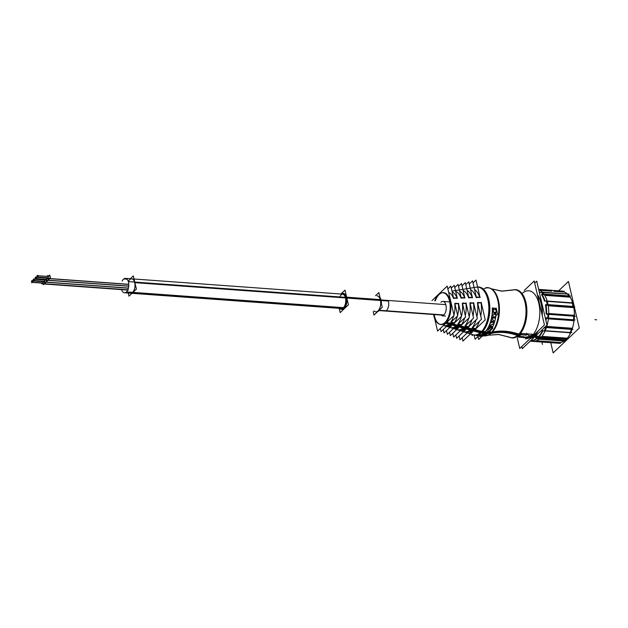 <?xml version="1.0" encoding="UTF-8"?>
<svg xmlns="http://www.w3.org/2000/svg" width="628" height="628" viewBox="0 0 628 628"><rect width="100%" height="100%" fill="white"/><g stroke="black" fill="none" stroke-linecap="round" stroke-linejoin="round"><path stroke-width="0.94" d="M564.203 341.035A25.426 13.51 94.1 0 1 563.795 341.287A25.426 13.51 94.1 0 0 564.203 341.035M563.693 341.349A25.426 13.51 94.1 0 1 560.451 342.503L536.445 340.761L560.451 342.503L559.21 343.084L534.499 341.294L559.21 343.084L560.451 342.503A25.426 13.51 94.1 0 0 563.693 341.349M570.664 332.793A25.426 13.51 94.1 0 1 567.296 338.209L566.26 339.041L567.296 338.209A25.426 13.51 94.1 0 0 570.664 332.793L570.318 332.518L570.664 332.793M574.023 320.696A25.426 13.51 94.1 0 1 572.398 328.279L571.621 329.127L572.398 328.279A25.426 13.51 94.1 0 0 574.023 320.696L573.576 319.99L574.023 320.696M574.377 316.222A25.426 13.51 94.1 0 1 574.125 319.84A25.426 13.51 94.1 0 0 574.377 316.222M573.835 307.657A25.426 13.51 94.1 0 1 574.392 315.374L573.851 316.002L574.392 315.374A25.426 13.51 94.1 0 0 573.835 307.657L573.183 306.7L573.835 307.657M570.161 297.177A25.426 13.51 94.1 0 1 572.744 302.963L572.359 303.175L572.744 302.963A25.426 13.51 94.1 0 0 570.161 297.177L569.243 296.204L570.161 297.177M563.968 292.059A25.426 13.51 94.1 0 1 567.155 293.716A25.426 13.51 94.1 0 0 563.968 292.059L562.821 291.314L553.692 290.654L562.821 291.314L563.968 292.059L553.849 291.321L563.968 292.059M567.461 293.975A25.426 13.51 94.1 0 0 567.367 293.888A25.426 13.51 94.1 0 1 567.461 293.975L566.935 293.512A26.164 13.902 94.1 0 1 569.494 296.691L570.405 297.46M573.851 316.182A26.023 13.832 94.1 0 1 573.592 319.809A26.023 13.832 94.1 0 0 573.851 316.182M547.184 301.11L572.187 302.924L547.184 301.11M545.002 300.953A25.426 13.51 -85.9 0 0 542.419 295.16L543.872 294.359L542.419 295.16A25.426 13.51 -85.9 0 1 545.002 300.953L546.988 301.33L545.002 300.953M570.059 297.17L544.759 295.333L570.059 297.17M530.063 338.665A24.021 12.764 -85.9 0 0 534.428 336.082A24.021 12.764 -85.9 0 0 538.196 330.932A24.021 12.764 -85.9 0 1 534.428 336.082A24.021 12.764 -85.9 0 1 530.063 338.665M538.91 339.081A26.023 13.832 -85.9 0 0 539.915 338.209A26.023 13.832 -85.9 0 0 540.669 337.44A26.023 13.832 -85.9 0 1 539.915 338.209A26.023 13.832 -85.9 0 1 538.91 339.081L536.916 338.696L538.91 339.081M532.709 340.494A25.426 13.51 -85.9 0 0 536.705 338.853A25.426 13.51 -85.9 0 1 532.709 340.494L533.831 341.247L532.709 340.494M531.712 341.114A26.023 13.832 -85.9 0 0 531.743 341.114A26.023 13.832 -85.9 0 1 531.712 341.114L530.684 340.666L531.712 341.114M546.792 326.419L571.88 328.24L546.792 326.419M545.967 320.79A25.426 13.51 -85.9 0 0 546.282 318.679L548.205 318.153L546.282 318.679A25.426 13.51 -85.9 0 1 545.967 320.79M573.38 320.649L548.377 318.836L573.38 320.649M539.954 292.161A25.426 13.51 -85.9 0 0 539.146 291.494A25.426 13.51 -85.9 0 1 539.954 292.161M540.151 292.35L542.176 292.248A26.023 13.832 -85.9 0 1 543.691 294.092A26.023 13.832 -85.9 0 0 542.176 292.248L540.151 292.35M547.765 304.596A26.023 13.832 -85.9 0 0 547.012 301.401A26.023 13.832 -85.9 0 1 547.765 304.596M547.812 304.863L546.093 305.648A25.426 13.51 -85.9 0 1 546.65 313.364L548.48 314.157L546.65 313.364A25.426 13.51 -85.9 0 0 546.093 305.648L547.812 304.863M548.22 317.964A26.023 13.832 -85.9 0 0 548.472 314.345A26.023 13.832 -85.9 0 1 548.22 317.964M545.818 327.015L572.202 328.931M544.971 330.611A26.023 13.832 -85.9 0 0 546.164 327.533A26.023 13.832 -85.9 0 1 544.971 330.611M544.939 330.681L542.922 330.783A25.426 13.51 -85.9 0 1 539.554 336.192L540.889 337.197L539.554 336.192A25.426 13.51 -85.9 0 0 542.922 330.783L544.939 330.681M542.254 315.57A24.021 12.764 -85.9 0 0 537.387 294.65A24.021 12.764 -85.9 0 1 542.254 315.57M571.504 329.119L546.509 327.306L571.504 329.119M571.535 329.378A26.023 13.832 94.1 0 1 570.342 332.447A26.023 13.832 94.1 0 0 571.535 329.378M545.206 330.697L570.208 332.51L545.206 330.697M573.34 307.618L548.228 305.797L573.34 307.618M548.071 304.878L573.074 306.692L548.071 304.878M548.456 318.168L573.458 319.982L548.456 318.168M567.547 294.092A26.023 13.832 94.1 0 1 569.062 295.929A26.023 13.832 94.1 0 0 567.547 294.092M567.524 294.085L542.49 292.271L567.524 294.085M566.04 339.285A26.023 13.832 94.1 0 1 564.282 340.925A26.023 13.832 94.1 0 0 566.04 339.285M539.216 339.104L564.25 340.918L539.216 339.104M566.189 339.034L541.179 337.22L566.189 339.034M544.162 294.383L569.18 296.196L544.162 294.383M548.754 313.513L573.749 315.327L548.754 313.513M541.885 336.365L567.194 338.202L541.885 336.365M572.257 303.167L547.255 301.354L572.257 303.167M551.839 291.18L540.041 290.324L551.839 291.18M572.383 303.245A26.023 13.832 94.1 0 1 573.136 306.44A26.023 13.832 94.1 0 0 572.383 303.245M552.491 290.56L538.706 289.587M570.106 332.754L545.104 330.94L570.106 332.754M573.733 315.994L548.739 314.181L573.733 315.994M528.972 290.795L528.705 290.78A24.021 12.764 94.1 0 1 539.711 309.369A24.021 12.764 94.1 0 1 531.892 335.894A24.021 12.764 94.1 0 1 525.228 338.704L525.503 338.72M526.743 333.531A96.17 32.64 62.7 0 0 527.237 333.876A96.17 32.64 62.7 0 1 526.743 333.531L526.743 333.531M519.796 334.214L520.447 334.261A24.021 12.764 94.1 0 1 519.709 335.014A24.021 12.764 94.1 0 1 518.759 335.839L518.759 335.839A24.021 12.764 94.1 0 0 519.709 335.014L519.073 334.967M511.694 337.723A24.021 12.764 -85.9 0 0 518.359 334.912A24.021 12.764 -85.9 0 0 526.178 308.387A24.021 12.764 -85.9 0 0 515.172 289.798A24.021 12.764 -85.9 0 0 512.801 290.034L502.086 291.149L491.473 288.849L501.474 291.109L513.217 289.916M526.138 334.944L520.942 334.567L526.138 334.944A24.625 13.086 -85.9 0 0 526.837 334.104A24.625 13.086 -85.9 0 1 526.138 334.944M519.215 336.412L524.215 336.773L519.215 336.412M518.854 336.388A24.625 13.086 -85.9 0 0 519.835 335.54A24.625 13.086 -85.9 0 0 520.612 334.74A24.625 13.086 -85.9 0 1 519.835 335.54A24.625 13.086 -85.9 0 1 518.854 336.388M530.322 336.302A95.009 31.416 -116.9 0 1 526.908 334.018A95.009 31.416 -116.9 0 0 530.322 336.302M523.375 337.377A95.009 87.904 1.1 0 0 530.079 336.349A95.009 87.904 1.1 0 1 523.375 337.377A24.625 13.086 -85.9 0 0 523.933 336.993A24.625 13.086 -85.9 0 1 523.375 337.377M483.372 289.131A24.021 12.764 -85.9 0 1 498.593 302.201A24.021 12.764 -85.9 0 1 491.292 332.95A24.021 12.764 -85.9 0 1 486.99 335.525A24.021 12.764 -85.9 0 0 487.006 335.517A24.021 12.764 -85.9 0 0 491.292 332.95A24.021 12.764 -85.9 0 0 499.213 308.607A24.021 12.764 -85.9 0 0 490.421 288.417A24.021 12.764 -85.9 0 0 488.113 287.836L488.333 287.852M484.855 335.768L484.635 335.752A24.021 12.764 -85.9 0 0 486.802 335.572A24.021 12.764 -85.9 0 1 484.007 335.682M509.779 337.315L498.334 334.441L488.113 335.234L498.946 334.489L509.379 337.142A24.021 12.764 -85.9 0 0 511.561 337.707M480.169 332.864A24.021 12.764 94.1 0 0 488.788 306.409A24.021 12.764 94.1 0 0 477.735 287.082A24.021 12.764 94.1 0 0 477.618 287.075A24.021 12.764 94.1 0 1 477.963 287.098A24.021 12.764 94.1 0 1 488.969 305.687A24.021 12.764 94.1 0 1 481.142 332.212A24.021 12.764 94.1 0 1 474.485 335.022M474.375 335.007A24.021 12.764 94.1 0 1 472.9 334.716L470.427 333.931M481.629 335.054L479.847 336.749L479.462 335.093L478.929 335.336A28.15 4.694 -86.3 0 0 478.936 335.336A24.021 12.764 -85.9 0 0 479.47 335.336A28.142 4.718 -87.2 0 0 479.486 335.336L478.764 335.281L479.486 335.336A28.142 4.718 -87.2 0 0 479.486 335.336A24.021 12.764 -85.9 0 1 478.936 335.336A28.15 4.694 -86.3 0 0 478.936 335.336L478.599 335.321M477.79 335.658A24.421 12.976 -85.9 0 0 478.583 335.674L478.599 335.274A24.021 12.764 94.1 0 1 477.822 335.258L476.636 335.171L477.822 335.258M484.675 333.123A24.021 12.764 -85.9 0 0 484.871 332.958A28.15 5.77 -96.5 0 0 484.879 332.926L484.062 332.864A28.15 21.87 110.8 0 1 484 332.895A24.021 12.764 94.1 0 1 482.382 334.072A28.142 5.267 86.4 0 1 482.367 334.096L482.367 334.096A28.142 5.267 86.4 0 0 482.382 334.072A24.021 12.764 94.1 0 0 484 332.895A28.15 21.87 110.8 0 0 484.062 332.864L484.879 332.926A28.15 5.77 -96.5 0 1 484.871 332.958A24.021 12.764 -85.9 0 1 484.675 333.123M481.519 334.575A45.915 43.01 -45.4 0 0 482.116 334.489A45.915 43.01 -45.4 0 1 481.519 334.575M481.181 334.685A24.021 12.764 94.1 0 1 479.721 335.132L479.721 335.132A24.021 12.764 94.1 0 0 481.181 334.685M487.352 333.319A24.021 12.764 -85.9 0 0 487.54 333.154A28.15 5.77 -96.5 0 0 487.556 333.115L486.731 333.06L487.556 333.115A28.15 5.77 -96.5 0 1 487.54 333.154A24.021 12.764 -85.9 0 1 487.352 333.319M440.181 324.378A16.014 8.509 -85.9 0 0 445.676 322.706A16.014 8.509 -85.9 0 0 450.307 301.079A16.014 8.509 -85.9 0 0 439.113 294.501A16.014 8.509 -85.9 0 0 435.33 300.867A16.014 8.509 -85.9 0 1 439.113 294.501A16.014 8.509 -85.9 0 1 442.136 292.75M442.473 292.679A16.014 8.509 -85.9 0 1 450.802 304.054A16.014 8.509 -85.9 0 1 445.676 322.706A16.014 8.509 -85.9 0 1 434.293 315.24A16.014 8.509 -85.9 0 0 439.851 324.26M462.004 328.75L465.372 329.661L462.004 328.75M461.808 328.868A20.057 10.66 94.1 0 1 456.705 329.598L456.689 329.59M460.316 330.713A20.818 11.061 -85.9 0 0 465.018 329.881M453.432 328.562A19.217 10.213 -85.9 0 0 457.93 327.949M454.908 326.835L458.275 327.745L454.908 326.835M454.711 326.945A18.455 9.812 94.1 0 1 450.158 327.526L449.821 327.424M446.72 326.442A17.615 9.365 -85.9 0 0 450.81 326.026A17.615 9.365 -85.9 0 1 446.555 326.387M447.803 324.911L451.179 325.822L447.803 324.911M443.533 325.437A16.854 8.957 94.1 0 0 447.607 325.021A16.854 8.957 94.1 0 1 443.611 325.461L473.551 334.92A24.186 12.85 -85.9 0 0 482.594 331.647L445.448 322.023A15.857 8.423 -85.9 0 1 439.522 324.166A15.857 8.423 -85.9 0 1 433.705 315.201M469.1 330.673L472.476 331.576L469.1 330.673M468.912 330.791A21.658 11.508 94.1 0 1 463.574 331.757M467.216 332.856A22.42 11.916 -85.9 0 0 472.083 331.827M454.248 322.91L450.873 321.991A16.854 8.957 94.1 0 0 453.801 315.672A16.854 8.957 94.1 0 1 450.873 321.991L454.248 322.91A17.615 9.365 -85.9 0 0 457.404 316.072A17.615 9.365 -85.9 0 1 454.248 322.91M457.608 315.319A17.615 9.365 -85.9 0 0 458.361 303.677L454.766 303.811A16.854 8.957 94.1 0 1 453.958 315.099A16.854 8.957 94.1 0 0 454.766 303.811L458.361 303.677A17.615 9.365 -85.9 0 1 457.608 315.319M464.657 297.939L461.062 298.072L464.657 297.939M464.61 297.805A19.217 10.213 -85.9 0 0 459.625 291.102A19.217 10.213 -85.9 0 1 464.61 297.805M455.661 291.321A18.455 9.812 94.1 0 1 461.007 297.9A18.455 9.812 94.1 0 0 455.661 291.321M461.345 324.825L457.969 323.915A18.455 9.812 94.1 0 0 461.431 316.379A18.455 9.812 94.1 0 1 457.969 323.915L461.345 324.825A19.217 10.213 -85.9 0 0 464.744 317.799A19.217 10.213 -85.9 0 1 461.345 324.825M465.324 315.601A19.217 10.213 -85.9 0 0 465.929 303.403L462.334 303.536A18.455 9.812 94.1 0 1 461.462 316.261A18.455 9.812 94.1 0 0 462.334 303.536L465.929 303.403A19.217 10.213 -85.9 0 1 465.324 315.601M463.103 290.434A20.057 10.66 94.1 0 1 468.574 297.625A20.057 10.66 94.1 0 0 463.103 290.434M472.225 297.672L468.629 297.798L472.225 297.672M472.178 297.523A20.818 11.061 -85.9 0 0 467.083 290.277A20.818 11.061 -85.9 0 1 472.178 297.523M469.909 303.261L473.496 303.136A20.818 11.061 -85.9 0 1 473.041 315.853A20.818 11.061 -85.9 0 0 473.496 303.136L469.909 303.261A20.057 10.66 94.1 0 1 469.187 316.567A20.057 10.66 94.1 0 0 469.909 303.261M468.778 318.098A20.057 10.66 94.1 0 1 465.073 325.838L468.441 326.748A20.818 11.061 -85.9 0 0 472.068 319.542A20.818 11.061 -85.9 0 1 468.441 326.748L465.073 325.838A20.057 10.66 94.1 0 0 468.778 318.098M470.56 289.579A21.658 11.508 94.1 0 1 476.142 297.35A21.658 11.508 94.1 0 0 470.56 289.579M479.792 297.397L476.197 297.523L479.792 297.397M479.737 297.232A22.42 11.916 -85.9 0 0 474.548 289.477A22.42 11.916 -85.9 0 1 479.737 297.232M477.468 302.994L481.064 302.861A22.42 11.916 -85.9 0 1 480.742 316.08A22.42 11.916 -85.9 0 0 481.064 302.861L477.468 302.994A21.658 11.508 94.1 0 1 476.903 316.842A21.658 11.508 94.1 0 0 477.468 302.994M476.11 319.833A21.658 11.508 94.1 0 1 472.17 327.753L475.537 328.664A22.42 11.916 -85.9 0 0 479.376 321.293A22.42 11.916 -85.9 0 1 475.537 328.664L472.17 327.753A21.658 11.508 94.1 0 0 476.11 319.833M457.09 298.214L453.495 298.339L457.09 298.214M457.043 298.072A17.615 9.365 -85.9 0 0 452.176 291.965A17.615 9.365 -85.9 0 1 457.043 298.072M448.675 292.405A16.854 8.957 94.1 0 1 453.432 298.174A16.854 8.957 94.1 0 0 448.675 292.405M449.138 301.864L442.913 301.416A7.206 3.831 94.1 0 1 446.218 306.99A7.206 3.831 94.1 0 1 443.87 314.95A7.206 3.831 94.1 0 1 441.869 315.79L445.527 316.057M130.632 293.213A7.206 3.831 -85.9 0 0 134.211 289.846A7.206 3.831 -85.9 0 0 134.722 282.639A7.206 3.831 -85.9 0 0 131.676 278.84M478.599 335.274L478.583 335.65A24.421 12.976 -85.9 0 1 475.867 335.242A24.421 12.976 -85.9 0 0 477.68 335.65M474.156 335.085L475.129 339.246L478.858 335.697L479.47 335.729A28.472 4.938 92.8 0 1 479.454 335.737A24.421 12.976 94.1 0 1 478.913 335.737A28.48 4.914 93.8 0 1 478.897 335.737L479.533 335.784L478.819 335.737L479.533 335.784L479.525 334.873M479.47 335.525A24.421 12.976 94.1 0 1 479.031 335.352A24.421 12.976 94.1 0 0 479.47 335.525M479.235 335.658L478.842 335.635L479.235 335.658M486.81 333.421L487.626 333.476A28.48 5.982 83.7 0 1 487.618 333.507A24.421 12.976 94.1 0 1 485.428 335.014L485.365 335.03A45.954 43.56 127.6 0 1 481.998 335.438L483.065 335.548A28.48 22.93 -78.5 0 0 483.128 335.54A24.421 12.976 -85.9 0 0 483.552 335.391A28.488 22.867 -77.2 0 0 483.615 335.383L484.439 335.438A28.48 5.173 88.9 0 1 484.424 335.454A24.421 12.976 94.1 0 1 482.751 335.878A28.472 23.055 98.1 0 1 482.689 335.878A28.472 23.055 98.1 0 0 482.751 335.878A24.421 12.976 94.1 0 0 484.424 335.454A28.48 5.173 88.9 0 0 484.439 335.438L483.615 335.383A28.488 22.867 -77.2 0 1 483.552 335.391A24.421 12.976 -85.9 0 1 483.128 335.54A28.48 22.93 -78.5 0 1 483.065 335.548L481.998 335.438A45.954 43.56 127.6 0 0 485.365 335.03L485.428 335.014A24.421 12.976 94.1 0 0 487.618 333.507A28.48 5.982 83.7 0 0 487.626 333.476L486.81 333.421A28.488 22.059 -69.5 0 1 486.747 333.444A28.488 22.059 -69.5 0 0 486.81 333.421M481.009 335.642L482.257 335.729L481.009 335.642M481.205 335.069A24.421 12.976 -85.9 0 1 479.721 335.533A24.421 12.976 -85.9 0 0 481.15 335.093M484.989 334.347A45.954 42.971 133.5 0 1 481.613 334.952A45.954 42.971 133.5 0 0 484.989 334.347L483.811 334.206A28.488 22.427 107.7 0 1 483.748 334.229A24.421 12.976 94.1 0 1 483.301 334.512A28.472 22.545 106.6 0 1 483.238 334.536L482.414 334.473A28.472 5.487 -93.5 0 0 482.43 334.449A24.421 12.976 -85.9 0 0 484.07 333.256A28.48 22.051 -69.6 0 0 484.133 333.225L484.949 333.28A28.48 5.982 83.7 0 1 484.942 333.319A24.421 12.976 94.1 0 1 484.541 333.649A28.488 5.833 84.4 0 1 484.533 333.68L486.284 333.806A28.48 22.192 -70.5 0 0 486.347 333.782A24.421 12.976 -85.9 0 0 486.747 333.444A24.421 12.976 -85.9 0 1 486.347 333.782A28.48 22.192 -70.5 0 1 486.284 333.806L484.533 333.68A28.488 5.833 84.4 0 1 484.533 333.68A24.421 12.976 94.1 0 0 484.942 333.319A28.48 5.982 83.7 0 0 484.949 333.28L484.133 333.225A28.48 22.051 -69.6 0 1 484.07 333.256A24.421 12.976 -85.9 0 1 482.43 334.449A28.472 5.487 -93.5 0 1 482.414 334.473L483.238 334.536A28.472 22.545 106.6 0 0 483.301 334.512A24.421 12.976 94.1 0 0 483.748 334.229A28.488 22.427 107.7 0 0 483.811 334.206L484.989 334.347M491.426 326.701L492.14 326.78L491.426 326.701M489.495 326.591A28.142 8.29 -104.4 0 0 489.495 326.584L488.678 326.529A28.142 19.342 118.9 0 1 488.623 326.584A24.021 12.764 94.1 0 1 487.352 328.868A28.142 7.371 77.9 0 1 487.344 328.915L487.344 328.915A28.142 7.371 77.9 0 0 487.352 328.868A24.021 12.764 94.1 0 0 488.623 326.584A28.142 19.342 118.9 0 0 488.678 326.529L489.495 326.584A28.142 8.29 -104.4 0 0 489.495 326.584M486.676 330.022A45.915 37.028 148.1 0 1 486.567 330.077L486.504 330.116A24.021 12.764 94.1 0 1 485.067 331.867A28.142 6.17 81.8 0 1 485.051 331.906L485.051 331.906A28.142 6.17 81.8 0 0 485.067 331.867A24.021 12.764 94.1 0 0 486.504 330.116L486.567 330.077A45.915 37.028 148.1 0 0 486.676 330.022M491.057 319.88A24.021 12.764 94.1 0 1 490.719 321.112A28.142 10.393 71.7 0 1 490.719 321.128A28.142 10.393 71.7 0 0 490.719 321.112A24.021 12.764 94.1 0 0 491.057 319.88M490.499 321.858A28.15 17.513 120.7 0 1 490.492 321.874A24.021 12.764 94.1 0 1 489.079 325.602A28.15 8.651 74.8 0 1 489.079 325.665L489.086 325.665A28.15 8.651 74.8 0 0 489.079 325.602A24.021 12.764 94.1 0 0 490.492 321.874A28.15 17.513 120.7 0 0 490.499 321.858M496.167 308.693A24.421 12.976 94.1 0 1 495.704 315.68L495.633 316.017A25.387 13.871 -72.5 0 1 495.531 316.347A27.232 14.931 116.4 0 1 495.382 316.661A30.372 16.501 125.4 0 1 495.202 316.952A38.944 20.214 138.7 0 1 494.974 317.211A89.482 37.719 161.3 0 1 494.691 317.368L494.244 317.273A67.526 12.529 -138.7 0 0 494.134 317.156A47.194 12.725 -130.9 0 0 494 316.936A36.259 12.607 -122.7 0 0 493.906 316.7A32.366 12.623 -117.9 0 0 493.796 316.347A27.373 15.048 116.9 0 1 493.6 316.755A31.369 17.035 127.5 0 1 493.451 316.975A47.909 23.699 146.4 0 1 493.263 317.148L492.407 317.148A65.579 12.544 -138.1 0 0 492.289 317.014A40.679 12.56 -126.6 0 0 492.211 316.85A31.887 12.419 -116.9 0 0 492.14 316.622A28.229 12.419 -109.6 0 0 492.101 316.371A25.991 12.497 -101.9 0 0 492.085 316.151A25.991 12.497 -101.9 0 1 492.101 316.371A28.229 12.419 -109.6 0 1 492.14 316.622A31.887 12.419 -116.9 0 1 492.211 316.85A40.679 12.56 -126.6 0 1 492.289 317.014A65.579 12.544 -138.1 0 1 492.407 317.148L493.263 317.148A47.909 23.699 146.4 0 0 493.451 316.975A31.369 17.035 127.5 0 0 493.6 316.755A27.373 15.048 116.9 0 0 493.796 316.347A32.366 12.623 -117.9 0 1 493.906 316.7A36.259 12.607 -122.7 0 1 494 316.936A47.194 12.725 -130.9 0 1 494.134 317.156A67.526 12.529 -138.7 0 1 494.244 317.273L494.691 317.368A89.482 37.719 161.3 0 0 494.974 317.211A38.944 20.214 138.7 0 0 495.202 316.952A30.372 16.501 125.4 0 0 495.382 316.661A27.232 14.931 116.4 0 0 495.531 316.347A25.387 13.871 -72.5 0 0 495.633 316.017L495.704 315.68A24.421 12.976 94.1 0 0 496.167 308.693A28.472 15.441 67.8 0 0 496.136 308.615A28.472 15.441 67.8 0 1 496.167 308.693M490.476 325.147A80.871 52.1 -14.5 0 0 493.734 323.624A31.408 20.489 127.7 0 0 493.796 323.553A31.408 20.489 127.7 0 1 493.734 323.624A80.871 52.1 -14.5 0 1 490.476 325.147M492.274 327.007L491.575 326.952L492.274 327.007M488.843 328.562L489.973 328.64L488.843 328.562M492.093 315.853A24.421 12.976 -85.9 0 0 492.619 308.434A24.421 12.976 -85.9 0 1 492.093 315.853M492.281 327.164A24.421 12.976 94.1 0 1 490.578 330.108L490.515 330.155A45.954 38.363 146.4 0 1 487.352 331.545L488.419 331.71A28.48 21.352 -66.1 0 0 488.482 331.67A24.421 12.976 -85.9 0 0 488.851 331.215A28.48 21.164 -65.4 0 0 488.914 331.176L489.73 331.231A28.472 6.877 80.2 0 1 489.722 331.278A24.421 12.976 94.1 0 1 488.231 332.95A28.48 21.839 111.7 0 1 488.168 332.981L487.344 332.926A28.488 6.186 -97.3 0 0 487.359 332.887A24.421 12.976 -85.9 0 0 487.728 332.51A28.48 6.359 -97.9 0 0 487.736 332.471L485.146 332.251A28.48 6.39 -98 0 0 485.154 332.212A24.421 12.976 -85.9 0 0 486.622 330.43L486.676 330.391A45.954 37.028 -32.7 0 0 489.879 328.813A45.954 37.028 -32.7 0 1 486.676 330.391L486.622 330.43A24.421 12.976 -85.9 0 1 485.154 332.212A28.48 6.39 -98 0 1 485.146 332.251L487.736 332.471A28.48 6.359 -97.9 0 1 487.728 332.51A24.421 12.976 -85.9 0 1 487.359 332.887A28.488 6.186 -97.3 0 1 487.344 332.926L488.168 332.981A28.48 21.839 111.7 0 0 488.231 332.95A24.421 12.976 94.1 0 0 489.722 331.278A28.472 6.877 80.2 0 0 489.73 331.231L488.914 331.176A28.48 21.164 -65.4 0 1 488.851 331.215A24.421 12.976 -85.9 0 1 488.482 331.67A28.48 21.352 -66.1 0 1 488.419 331.71L487.352 331.545A45.954 38.363 146.4 0 0 490.515 330.155L490.578 330.108A24.421 12.976 94.1 0 0 492.281 327.164M493.404 308.387L493.467 308.419A28.472 15.441 67.8 0 1 493.49 308.497A24.421 12.976 94.1 0 1 493.49 309.502A28.488 15.048 67.9 0 1 493.514 309.58L493.522 309.58A28.488 15.048 67.9 0 0 493.49 309.502A24.421 12.976 94.1 0 0 493.49 308.497A28.472 15.441 67.8 0 0 493.467 308.419L493.404 308.387M495.209 309.73L493.577 309.612L495.209 309.73M495.264 309.706L495.272 309.706A28.48 12.984 -60.9 0 0 495.296 309.635A24.421 12.976 -85.9 0 0 495.296 308.631A28.48 12.584 -61.3 0 0 495.319 308.56L496.136 308.615L495.319 308.56A28.48 12.584 -61.3 0 1 495.296 308.631A24.421 12.976 -85.9 0 1 495.296 309.635A28.48 12.984 -60.9 0 1 495.272 309.706L495.272 309.706M494.668 312.257L494.605 312.281A28.488 13.989 119.8 0 1 494.574 312.351A24.421 12.976 94.1 0 1 494.417 314.094A25.387 12.929 81.1 0 1 494.424 314.236A35.168 14.287 57.1 0 1 494.471 314.361L494.903 314.392A35.168 16.862 -47 0 0 494.982 314.283A25.387 13.541 -72.6 0 0 495.021 314.141A24.421 12.976 -85.9 0 0 495.178 312.399A28.48 14.044 -111.6 0 0 495.162 312.32L494.605 312.281A28.488 13.989 119.8 0 1 494.574 312.351A24.421 12.976 94.1 0 1 494.417 314.094A25.387 12.929 81.1 0 1 494.424 314.236A35.168 14.287 57.1 0 1 494.471 314.361L494.903 314.392A35.168 16.862 -47 0 0 494.982 314.283A25.387 13.541 -72.6 0 0 495.021 314.141A24.421 12.976 -85.9 0 0 495.178 312.399A28.48 14.044 -111.6 0 0 495.162 312.32L494.668 312.257M493.906 313.27A24.421 12.976 -85.9 0 0 493.985 312.312A28.48 14.044 -111.6 0 0 493.969 312.234L493.969 312.234A28.48 14.044 -111.6 0 1 493.985 312.312A24.421 12.976 -85.9 0 1 493.906 313.27M488.686 328.672A24.421 12.976 94.1 0 1 488.356 329.221A28.48 20.449 116.7 0 1 488.294 329.268L487.477 329.213A28.48 7.583 -101.9 0 0 487.485 329.158A24.421 12.976 -85.9 0 0 488.772 326.835A28.472 19.523 -61.5 0 0 488.827 326.78L489.644 326.843A28.472 8.502 75.8 0 1 489.644 326.898A24.421 12.976 94.1 0 1 489.338 327.494A28.488 8.242 76.4 0 1 489.338 327.557L491.088 327.683A28.48 19.782 -61.9 0 0 491.143 327.628A24.421 12.976 -85.9 0 0 491.426 327.07A24.421 12.976 -85.9 0 1 491.143 327.628A28.48 19.782 -61.9 0 1 491.088 327.683L489.338 327.557A28.488 8.242 76.4 0 0 489.338 327.494A24.421 12.976 94.1 0 0 489.644 326.898A28.472 8.502 75.8 0 0 489.644 326.843L488.827 326.78A28.472 19.523 -61.5 0 1 488.772 326.835A24.421 12.976 -85.9 0 1 487.485 329.158A28.48 7.583 -101.9 0 1 487.477 329.213L488.294 329.268A28.48 20.449 116.7 0 0 488.356 329.221A24.421 12.976 94.1 0 0 488.686 328.672M494.471 321.316A83.139 4.616 -138.6 0 0 492.36 319.283A83.139 4.616 -138.6 0 1 494.471 321.316A31.565 10.095 66.3 0 1 494.487 321.395A24.421 12.976 94.1 0 1 493.796 323.553A24.421 12.976 94.1 0 0 494.487 321.395A31.565 10.095 66.3 0 0 494.471 321.316M492.54 318.278A24.421 12.976 94.1 0 1 492.336 319.197A31.565 11.116 65 0 1 492.344 319.236A31.565 11.116 65 0 0 492.336 319.197A24.421 12.976 94.1 0 0 492.54 318.278A28.48 11.783 70.5 0 0 492.525 318.2A28.48 11.783 70.5 0 1 492.54 318.278M490.335 325.39A24.421 12.976 94.1 0 1 490.107 325.901A28.48 19.17 119 0 1 490.06 325.963L489.236 325.901A28.48 8.863 -105 0 0 489.243 325.838A24.421 12.976 -85.9 0 0 490.672 322.054A28.48 17.702 -59.7 0 0 490.719 321.983L491.536 322.046A28.48 10.331 72.4 0 1 491.543 322.117A24.421 12.976 94.1 0 1 491.363 322.659A32.774 9.004 65.9 0 1 491.386 322.745L491.473 322.745A80.831 48.073 -15.9 0 0 491.85 322.556A31.424 20.018 -52.1 0 0 491.912 322.486A24.421 12.976 -85.9 0 0 492.321 321.151A31.565 10.142 -113.8 0 0 492.305 321.065A83.132 2.842 -137.6 0 0 492.054 320.829L491.967 320.822A32.687 19.939 130.6 0 1 491.897 320.9A24.421 12.976 94.1 0 1 491.779 321.34A28.48 17.427 120.4 0 1 491.732 321.403L490.908 321.348A28.48 10.598 -108 0 0 490.908 321.277A24.421 12.976 -85.9 0 0 491.669 318.215A28.48 16.242 -59.4 0 0 491.708 318.145L492.525 318.2L491.708 318.145A28.48 16.242 -59.4 0 1 491.669 318.215A24.421 12.976 -85.9 0 1 490.908 321.277A28.48 10.598 -108 0 1 490.908 321.348L491.732 321.403A28.48 17.427 120.4 0 0 491.779 321.34A24.421 12.976 94.1 0 0 491.897 320.9A32.687 19.939 130.6 0 0 491.967 320.822L492.054 320.829A83.132 2.842 -137.6 0 1 492.305 321.065A31.565 10.142 -113.8 0 1 492.321 321.151A24.421 12.976 -85.9 0 1 491.912 322.486A31.424 20.018 -52.1 0 1 491.85 322.556A80.831 48.073 -15.9 0 1 491.473 322.745L491.386 322.745A32.774 9.004 65.9 0 0 491.363 322.659A24.421 12.976 94.1 0 0 491.543 322.117A28.48 10.331 72.4 0 0 491.536 322.046L490.719 321.983A28.48 17.702 -59.7 0 1 490.672 322.054A24.421 12.976 -85.9 0 1 489.243 325.838A28.48 8.863 -105 0 1 489.236 325.901L490.06 325.963A28.48 19.17 119 0 0 490.107 325.901A24.421 12.976 94.1 0 0 490.335 325.39M493.435 321.764A83.116 1.429 -136.9 0 0 493.121 321.465L492.964 321.536A24.421 12.976 94.1 0 1 492.721 322.313L492.831 322.407A80.227 46.66 -16.5 0 0 493.325 322.148L493.435 321.764A83.116 1.429 -136.9 0 0 493.121 321.465L492.964 321.536A24.421 12.976 94.1 0 1 492.721 322.313L492.831 322.407A80.227 46.66 -16.5 0 0 493.325 322.148L493.435 321.764M45.899 282.153A1.499 0.801 -85.9 0 0 46.378 280.371A1.499 0.801 -85.9 0 1 45.899 282.153A1.499 0.801 -85.9 0 1 45.483 282.325M33.7 280.724A0.754 0.4 -85.9 0 0 33.81 279.224M33.684 279.248A0.754 0.4 -85.9 0 0 33.582 280.677L44.549 281.462M44.172 283.801A1.499 0.801 -85.9 0 0 44.666 282.27A1.499 0.801 -85.9 0 1 44.172 283.801A1.499 0.801 -85.9 0 1 43.756 283.974L128.324 290.112M31.965 282.365A0.754 0.4 -85.9 0 0 32.075 280.873M31.957 280.897A0.754 0.4 -85.9 0 0 31.847 282.325M47.877 280.269A1.499 0.801 -85.9 0 0 48.372 278.738A1.499 0.801 -85.9 0 1 47.877 280.269A1.499 0.801 -85.9 0 1 47.461 280.449M35.678 278.84A0.754 0.4 -85.9 0 0 35.788 277.341M35.663 277.364A0.754 0.4 -85.9 0 0 35.56 278.793L46.535 279.586M49.196 278.801A1.499 0.801 -85.9 0 0 49.612 278.628A1.499 0.801 -85.9 0 0 50.099 276.964A1.499 0.801 -85.9 0 0 49.408 275.802M37.405 277.191A0.754 0.4 -85.9 0 0 37.515 275.692M37.397 275.723A0.754 0.4 -85.9 0 0 37.295 277.152M376.517 311.857L375.842 311.802A8.007 4.255 -85.9 0 0 379.814 308.058A8.007 4.255 -85.9 0 0 380.38 300.058A8.007 4.255 -85.9 0 0 377.004 295.835L377.679 295.882M340.509 307.767A7.206 3.831 94.1 0 0 344.356 307.414A7.206 3.831 94.1 0 1 342.072 308.552L131.974 293.307M134.047 279.013L343.116 294.179A7.206 3.831 94.1 0 1 345.212 295.639A7.206 3.831 94.1 0 0 339.795 296.942M342.017 309.353A8.007 4.255 -85.9 0 0 345.989 305.608A8.007 4.255 -85.9 0 0 346.554 297.601A8.007 4.255 -85.9 0 1 345.314 307.014A8.007 4.255 -85.9 0 1 340.219 308.419A8.007 4.255 -85.9 0 0 341.679 309.298M342.833 293.378A8.007 4.255 -85.9 0 0 341.263 294.045A8.007 4.255 -85.9 0 1 346.554 297.601A8.007 4.255 -85.9 0 0 343.171 293.378M574.518 315.138L573.749 314.973A26.164 13.902 94.1 0 1 573.333 320.986L574.11 320.947M530.307 338.429A23.943 12.725 -85.9 0 0 534.93 335.242M535.982 335.635L538.879 336.71M530.558 340.792A26.109 13.879 -85.9 0 0 531.335 341.067M531.696 341.161A26.109 13.879 -85.9 0 0 540.944 337.479M545.654 327.502A26.023 13.832 -85.9 0 1 544.343 330.854L570.726 332.769A26.023 13.832 -85.9 0 0 572.045 329.417M541.893 342.04L542.459 344.442M564.109 292.099L563.167 291.29A26.164 13.902 94.1 0 0 561.149 291.007M558.622 290.819L568.442 281.477L579.283 328.051L553.15 352.912L550.764 342.684M544.515 301.134A25.426 13.51 -85.9 0 0 541.76 294.964M545.63 319.354A25.426 13.51 -85.9 0 0 545.756 318.38M531.068 341.043A26.023 13.832 -85.9 0 0 531.712 341.161M534.601 341.279L559.854 343.108M574.337 307.948L574.636 306.55L545.787 304.454L545.489 305.86M534.475 337.071L538.722 338.782M533.447 336.655A23.943 12.725 -85.9 0 0 537.607 331.49M542.05 314.675A23.943 12.725 -85.9 0 0 537.513 295.184M539.319 339.026A26.109 13.879 -85.9 0 0 548.754 312.21A26.109 13.879 -85.9 0 0 538.73 289.712M558.567 343.249L529.718 341.153M575.091 319.911L546.234 317.823L545.614 318.82M532.01 340.47A25.426 13.51 -85.9 0 0 536.5 338.555M569.086 294.132L539.46 292.373M540.159 337.401A26.023 13.832 -85.9 0 1 538.267 339.151L564.65 341.067A26.023 13.832 -85.9 0 0 566.55 339.316M540.504 337.024L566.888 338.932M570.632 296.047L541.776 293.951L541.878 295.38M536.234 338.578L565.082 340.674M546.093 313.584A25.426 13.51 -85.9 0 0 545.504 305.357M539.052 335.901L538.753 337.307L567.665 339.104M572.603 327.997L571.77 328.279A26.164 13.902 94.1 0 1 569.808 333.382L570.703 332.926M544.319 300.836L573.168 302.924M539.719 292.428A25.426 13.51 -85.9 0 0 539.271 292.004M572.807 302.837L571.982 302.249A26.164 13.902 94.1 0 1 573.215 307.555L574 307.963M560.592 342.488L559.548 343.147A26.164 13.902 94.1 0 1 557.146 343.124M547.349 305.067L573.733 306.982M547.255 304.564A26.023 13.832 -85.9 0 0 546.415 301.071L572.807 302.986A26.023 13.832 -85.9 0 1 573.639 306.48M564.132 291.219L553.653 290.458M552.671 290.387L538.651 289.375M553.7 290.67L563.465 291.384M538.871 336.302A25.426 13.51 -85.9 0 0 542.466 330.532M544.186 327.392L573.034 329.488M521.766 346.554L522.26 348.681L546.988 325.171L536.744 281.163L534.703 283.11M543.471 294.485L569.863 296.4M543.181 294.053A26.023 13.832 -85.9 0 0 541.548 292.091L567.932 294.006A26.023 13.832 -85.9 0 1 569.572 295.969M542.231 330.799L571.857 332.557M575.342 316.292L546.493 314.204L546.015 313.129M532.269 340.274L531.641 341.271L560.498 343.367M567.579 337.958L566.574 338.586A26.164 13.902 94.1 0 1 563.599 341.42L564.187 341.028M547.663 318.38L574.055 320.296A26.023 13.832 -85.9 0 0 574.369 315.774L547.977 313.859A26.023 13.832 -85.9 0 1 547.663 318.38M472.06 328.248L481.488 319.291L477.578 302.5M462.624 303.034L466.29 303.293M457.443 298.104L453.785 297.837M465.018 297.829L461.352 297.562M454.162 323.294L461.478 316.331L458.448 303.293M461.25 325.257L469.406 317.501L466.023 302.979M454.892 327.73L458.558 327.997M438.964 294.155A15.857 8.423 -85.9 0 0 434.749 300.82M455.85 334.967L456.635 338.351L465.623 329.81M449.562 332.243L450.347 335.627L458.503 327.879M476.456 297.68L472.546 280.889L469.257 284.013M440.346 328.468L441.076 331.6L447.992 325.021M455.057 303.3L458.715 303.567M480.169 297.264L476.511 297.005M475.427 329.182L485.248 319.84L481.174 302.351M475.828 328.954L472.17 328.687M454.523 323.153L450.865 322.894M461.274 298.19L458.063 284.374L454.774 287.498M480.059 297.554L475.993 280.064L473.017 282.89M446.492 330.587L447.364 334.332L455.119 326.96M468.724 327.015L465.065 326.748M459.068 336.043L459.939 339.779L469.359 330.823M457.294 298.331L454.256 285.293L451.281 288.119M472.468 297.813L468.747 281.799L465.772 284.625M464.971 326.285L473.567 318.121L470.003 302.814M472.594 297.554L468.928 297.287M461.619 325.076L457.961 324.809M447.795 325.806L451.454 326.073M457.883 324.323L465.638 316.944L462.428 303.128M437.983 295.089A15.857 8.423 -85.9 0 1 441.798 292.789A15.857 8.423 -85.9 0 1 450.088 304.525A15.857 8.423 -85.9 0 1 444.467 322.957L480.208 332.832M480.389 332.879L481.095 333.076A24.186 12.85 -85.9 0 0 489.714 305.483A24.186 12.85 -85.9 0 0 477.602 286.988M343.728 308.003L126.071 292.208A7.206 3.831 -85.9 0 0 128.771 284.296A7.206 3.831 -85.9 0 0 125.451 278.385A7.206 3.831 -85.9 0 0 122.17 281.085A7.206 3.831 -85.9 0 1 123.794 278.934L127.013 279.17M121.549 289.618A7.206 3.831 -85.9 0 0 124.415 292.766A7.206 3.831 -85.9 0 0 128.096 289.1A7.206 3.831 -85.9 0 0 128.34 281.603L345.832 297.382M381.015 299.933L445.801 304.635M431.954 300.624L447.207 286.109L454.036 315.444L437.575 331.097L434.662 318.577M468.865 297.931L465.301 282.624L462.02 285.756M379.077 310.57L443.525 315.24M477.782 302.468L481.44 302.735M450.794 322.36L457.718 315.774L454.845 303.442M462.137 337.691L462.922 341.075L472.743 331.733M464.885 298.072L461.502 283.542L458.526 286.376M453.683 298.449L450.818 286.125L447.866 288.927M452.78 333.319L453.651 337.063L462.239 328.891M468.339 327.219L477.327 318.671L473.598 302.665M443.274 329.512L444.059 332.903L451.375 325.94M470.199 302.751L473.865 303.018M469.1 331.608L472.758 331.874M461.996 329.661L465.654 329.928M531.406 336.584L530.503 336.616L526.853 334.135L526.539 333.233M518.956 335.682L518.343 335.635M511.569 290.348A24.021 12.764 94.1 0 1 514.905 289.775A24.021 12.764 94.1 0 1 525.958 309.102A24.021 12.764 94.1 0 1 517.331 335.556M526.429 335.187L520.62 334.763L520.345 333.813M530.401 335.493L530.636 336.482L523.14 337.66L522.998 336.6M530.589 336.278A24.625 13.086 94.1 0 0 532.379 334.245L521.444 333.452A24.625 13.086 94.1 0 1 517.653 337.063L523.116 337.456M530.291 336.553A24.625 13.086 94.1 0 1 528.588 337.856L524.16 337.534M517.315 338.123L519.725 348.493L544.445 324.982L534.208 280.983L524.247 290.458M518.493 335.58L518.673 336.616L524.482 337.032M483.419 335.823A24.209 12.866 94.1 0 0 486.59 335.635A24.209 12.866 94.1 0 0 491.551 332.322A56.858 39.98 -137.5 0 1 519.662 334.355A24.209 12.866 94.1 0 1 510.242 337.511M520.738 333.672L520.981 334.732L518.752 336.616M485.994 287.679A24.209 12.866 94.1 0 1 490.028 288.236A24.209 12.866 94.1 0 1 498.797 309.392A24.209 12.866 94.1 0 1 490.044 333.751A56.858 43.034 -129.3 0 1 490.539 333.617M490.892 333.531A56.858 43.034 -129.3 0 1 517.401 335.509M517.605 335.58A56.858 43.034 -129.3 0 1 518.163 335.784A24.209 12.866 94.1 0 0 526.711 307.304A24.209 12.866 94.1 0 0 513.704 289.798M532.897 335.164L531.712 335.077M518.822 334.143A24.021 12.764 94.1 0 1 511.428 337.699A24.021 12.764 94.1 0 1 508.209 336.655M479.533 335.713L478.56 335.642A24.421 12.976 94.1 0 1 477.57 335.642A24.421 12.976 94.1 0 1 475.694 335.242M472.978 334.787L472.138 335.58L471.864 334.386A24.021 12.764 94.1 0 0 474.258 335.007A24.021 12.764 94.1 0 0 481.66 331.443M496.214 308.207L497.596 314.165L495.476 316.182M490.35 325.406L494.079 323.64L493.671 323.185M492.595 327.188L491.449 327.11L491.096 326.521M482.398 335.956L478.693 339.481L478.002 336.514M482.83 335.909A24.421 12.976 94.1 0 0 488.027 333.366L484.031 333.076A24.421 12.976 94.1 0 1 478.787 335.627L479.533 335.682M490.287 328.844L488.71 328.727M481.684 335.949L482.83 336.161L482.846 335.234L482.83 336.161M482.477 335.085L482.477 336.011L480.758 335.886M495.578 316.653L495.853 315.805M492.666 307.948L494.126 314.212L491.865 316.355M492.321 326.411L492.76 328.318L490.452 330.509M494.581 312.249L495.468 312.312M492.124 308.403L493.765 308.372M496.387 308.56A24.421 12.976 94.1 0 0 496.387 308.34L492.391 308.05A24.421 12.976 94.1 0 1 491.591 317.47L495.586 317.76A24.421 12.976 94.1 0 0 495.924 315.758M496.387 308.576A24.421 12.976 94.1 0 1 496.395 308.976M485.279 334.543L481.221 335.266L481.15 334.363M492.54 327.102A24.421 12.976 94.1 0 0 492.682 326.819L488.686 326.536A24.421 12.976 94.1 0 1 484.274 332.848L488.27 333.138A24.421 12.976 94.1 0 0 490.688 330.289M486.174 335.737A24.021 12.764 94.1 0 0 492.25 332.212L489.361 332.008M485.365 331.717L482.704 331.521M492.328 319.22L494.315 321.191M494.024 323.577A24.421 12.976 94.1 0 0 494.683 321.512A24.421 12.976 94.1 0 0 495.508 318.129L491.52 317.839A24.421 12.976 94.1 0 1 488.882 326.12L492.878 326.411A24.421 12.976 94.1 0 0 493.977 323.695M495.296 308.481L495.947 308.678M493.498 309.58L495.57 309.73M489.636 288.071A24.021 12.764 94.1 0 1 499.433 308.395A24.021 12.764 94.1 0 1 490.766 333.633M490.233 333.594L487.956 333.429M483.96 333.138L481.252 332.942M130.341 278.738L133.324 275.904L136.394 289.1L128.991 296.149L128.269 293.041M44.455 279.523L43.528 279.46A1.499 0.801 94.1 0 1 43.568 279.413A1.499 0.801 94.1 0 0 43.269 279.907M128.371 288.197L44.141 282.09A1.499 0.801 94.1 0 0 44.69 280.857A1.499 0.801 94.1 0 0 44.415 279.476M128.402 288.064L44.274 281.956A1.499 0.801 94.1 0 1 43.795 282.208A1.499 0.801 94.1 0 1 43.159 281.407M44.941 282.286L45.122 283.047L46.739 281.501L46.48 280.378M33.3 279.366A0.754 0.4 94.1 0 1 33.598 280.669M44.596 281.328L33.731 280.543A0.754 0.4 94.1 0 1 33.433 279.24M33.378 280.685L33.496 281.171L34.375 280.339L34.006 278.769L33.206 279.539M127.759 289.932L42.406 283.738A1.499 0.801 94.1 0 0 42.83 281.383M127.822 289.791L42.547 283.605A1.499 0.801 94.1 0 1 42.06 283.856A1.499 0.801 94.1 0 1 41.424 283.055M43.214 283.935L43.387 284.688L45.004 283.149L44.808 282.278M42.822 283.11L31.871 282.317A0.754 0.4 94.1 0 0 31.565 281.014M42.869 282.977L32.004 282.184A0.754 0.4 94.1 0 1 31.698 280.889M31.651 282.325L31.761 282.82L32.64 281.98L32.279 280.418L31.479 281.179M128.724 286.203L46.119 280.206A1.499 0.801 94.1 0 0 46.543 277.859M128.732 286.062L46.252 280.08A1.499 0.801 94.1 0 1 45.773 280.324A1.499 0.801 94.1 0 1 45.138 279.523M46.919 280.41L47.1 281.163L48.717 279.625L48.513 278.754M35.278 277.49A0.754 0.4 94.1 0 1 35.576 278.785M46.574 279.444L35.71 278.659A0.754 0.4 94.1 0 1 35.411 277.356M35.356 278.801L35.474 279.287L36.353 278.455L35.984 276.893L35.184 277.654M48.16 275.998L47.233 275.928A1.499 0.801 94.1 0 1 47.72 275.684A1.499 0.801 94.1 0 1 48.411 276.909A1.499 0.801 94.1 0 1 47.846 278.565L128.779 284.429M128.771 284.296L47.987 278.432A1.499 0.801 94.1 0 1 47.5 278.675A1.499 0.801 94.1 0 1 46.865 277.882M48.05 275.849L47.375 275.802A1.499 0.801 94.1 0 0 46.974 276.383M49.055 275.778L49.777 275.088L50.452 277.976L48.827 279.515L48.654 278.761M48.262 277.937L37.311 277.144A0.754 0.4 94.1 0 0 37.005 275.841M48.309 277.804L37.445 277.011A0.754 0.4 94.1 0 1 37.138 275.716M37.091 277.152L37.209 277.647L38.08 276.807L37.719 275.245L36.919 276.006M375.52 295.725L378.833 292.57L382.248 307.241L374.013 315.068L373.213 311.614M345.376 297.539A7.206 3.831 94.1 0 1 345.047 304.941A7.206 3.831 94.1 0 1 341.397 308.505A7.206 3.831 94.1 0 1 339.834 307.72M342.441 294.124A7.206 3.831 94.1 0 1 345.565 298.331M341.459 293.488L345 290.12L348.414 304.784L340.188 312.611L339.191 308.34M379.964 297.429A8.007 4.255 94.1 0 1 381.149 300.553L345.973 298.002A8.007 4.255 94.1 0 0 342.496 293.331A8.007 4.255 94.1 0 0 340.588 293.99M381.377 303.512A8.007 4.255 94.1 0 0 380.945 299.666L345.761 297.115A8.007 4.255 94.1 0 1 345.392 305.341A8.007 4.255 94.1 0 1 341.342 309.306A8.007 4.255 94.1 0 1 339.544 308.372M379.791 309.573A8.007 4.255 94.1 0 1 377.561 311.692M539.523 338.06L535.197 336.38M480.954 332.165L446.241 322.855M477.625 287.082A24.021 12.764 94.1 0 1 488.945 305.381A24.021 12.764 94.1 0 1 481.142 332.212M440.919 302.256A7.206 3.831 94.1 0 1 445.951 305.216A7.206 3.831 94.1 0 1 443.87 314.95L386.361 310.781A7.206 3.831 -85.9 0 0 388.442 301.048L381.149 300.514M345.965 297.962L134.894 282.655M531.029 335.831L531.892 335.894A24.021 12.764 94.1 0 0 538.84 303.465A24.021 12.764 94.1 0 0 522.064 293.566M509.363 337.134A24.021 12.764 -85.9 0 0 518.359 334.912A24.021 12.764 -85.9 0 0 525.974 306.236A24.021 12.764 -85.9 0 0 512.778 290.042M520.471 334.237A24.021 12.764 94.1 0 1 519.709 335.014M518.147 334.834A56.858 41.589 46.4 0 0 491.614 332.871M478.858 335.69L479.47 335.729A28.472 4.938 92.8 0 1 479.454 335.737A24.421 12.976 94.1 0 1 478.913 335.737A28.48 4.914 93.8 0 1 478.897 335.737L479.533 335.784M481.99 332.275L484.667 332.471M488.663 332.762L490.963 332.926M129.078 292.428A7.206 3.831 -85.9 0 0 133.631 291.07A7.206 3.831 -85.9 0 0 134.722 282.639A7.206 3.831 -85.9 0 0 128.395 281.532M596.6 319.793L594.912 319.668L596.6 319.793M539.405 338.17L565.789 340.086L539.405 338.17M444.962 322.517L481.857 332.4L444.962 322.517M126.409 291.918L344.073 307.712L126.409 291.918M379.32 310.271L443.87 314.95L379.32 310.271M128.387 288.134L46.048 282.16M44.572 281.407L34.053 280.645M33.904 280.63A0.754 0.4 -85.9 0 0 33.598 279.311A0.754 0.4 -85.9 0 0 33.904 280.63M127.79 289.869L44.313 283.809M42.837 283.055L32.318 282.294M32.177 282.278A0.754 0.4 -85.9 0 0 31.871 280.959A0.754 0.4 -85.9 0 0 32.177 282.278M128.732 286.14L48.026 280.284M46.55 279.523L36.032 278.761M35.882 278.754A0.754 0.4 -85.9 0 0 35.576 277.427A0.754 0.4 -85.9 0 0 35.882 278.754M128.779 284.366L49.753 278.636M49.612 278.628A1.499 0.801 -85.9 0 0 50.044 276.595A1.499 0.801 -85.9 0 0 48.992 275.982M48.285 277.882L37.759 277.113M37.617 277.105A0.754 0.4 -85.9 0 0 37.311 275.786A0.754 0.4 -85.9 0 0 37.617 277.105M374.053 310.876A8.007 4.255 -85.9 0 0 379.147 309.471A8.007 4.255 -85.9 0 0 380.38 300.058L346.75 297.617M381.055 300.106L345.871 297.554L381.055 300.106M43.795 282.208L45.844 282.357M44.643 280.01L34.116 279.248L44.643 280.01M44.533 281.509L33.951 280.74L44.533 281.509M42.916 281.658L33.692 280.991L42.916 281.658M33.449 280.967L32.389 280.889L33.449 280.967M42.806 283.157L32.216 282.388L42.806 283.157M45.773 280.324L47.822 280.473M46.621 278.126L37.397 277.458L46.621 278.126M37.154 277.443L36.102 277.364L37.154 277.443M46.511 279.625L35.929 278.856L46.511 279.625M47.72 275.684L49.95 275.841M47.5 278.675L49.557 278.824M48.356 276.485L37.829 275.716L48.356 276.485M48.246 277.976L37.664 277.207L48.246 277.976M451.979 291.133L477.029 287.059M124.415 292.766L342.072 308.552M125.451 278.385L343.116 294.179M127.696 290.065L42.06 283.856"/></g></svg>

